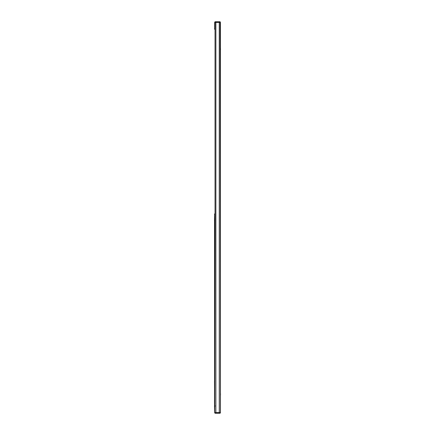 <?xml version="1.0" encoding="UTF-8"?>
<svg xmlns="http://www.w3.org/2000/svg" width="435" height="435" viewBox="0 0 435 435"><rect width="100%" height="100%" fill="white"/><g stroke="black" fill="none" stroke-linecap="round" stroke-linejoin="round"><path stroke-width="0.65" d="M214.493 380.962L214.526 388.063M214.493 400.233L214.526 406.089M219.169 412.576L219.169 413.25L220.034 413.25L220.371 412.913L220.034 413.25L215.102 413.25L214.759 412.913L215.102 413.25L214.662 412.576L214.493 406.089M220.105 22.593L220.442 22.593L220.442 412.407L220.24 22.593M220.442 50.487L220.474 47.953M220.474 395.502L220.442 392.794M214.526 213.949L214.526 214.286M214.526 220.714L214.526 406.149M214.526 28.851L214.526 29.188M214.662 214.286L214.493 220.714L214.662 214.286L215.031 214.286L215.031 22.424L220.105 22.424L220.371 412.913L220.034 412.576M214.759 412.576L215.031 214.286M215.031 28.851L214.662 28.851L214.759 22.087L215.102 21.75L214.759 22.087L215.102 21.75L220.034 21.75L220.371 22.087L220.105 22.424M214.526 405.811L214.526 221.051M215.031 405.811L214.727 405.811M215.031 29.188L214.727 29.188M214.727 213.949L215.031 213.949M214.727 221.051L215.031 221.051M215.031 412.576L215.88 412.576L215.88 22.424M214.662 28.851L214.662 22.424M214.662 406.149L215.031 406.149M214.662 220.714L215.031 220.714M215.88 412.576L220.105 412.576M220.507 48.796L220.507 49.813M220.507 393.642L220.507 394.654M220.034 21.75L220.371 22.087L219.697 21.75L220.023 22.424M214.759 22.424L215.031 22.424M214.662 412.576L214.493 406.149M215.102 22.424L215.102 22.087L220.023 22.087L219.697 21.75L219.158 21.75L219.158 22.424M215.102 413.25L215.428 413.25L215.102 412.576M219.708 413.25L220.034 412.913L219.746 413.25M220.034 413.25L220.371 412.913M215.102 21.75L215.967 21.75L215.967 22.424M215.428 21.75L215.102 22.087L215.39 21.75M215.39 413.25L215.967 413.25L215.967 412.576M215.428 413.25L215.102 412.913L220.034 412.913M219.256 412.576L219.256 22.424M220.371 22.087L220.023 22.087M214.759 22.087L215.102 22.087M214.759 412.913L215.102 412.913"/></g></svg>
